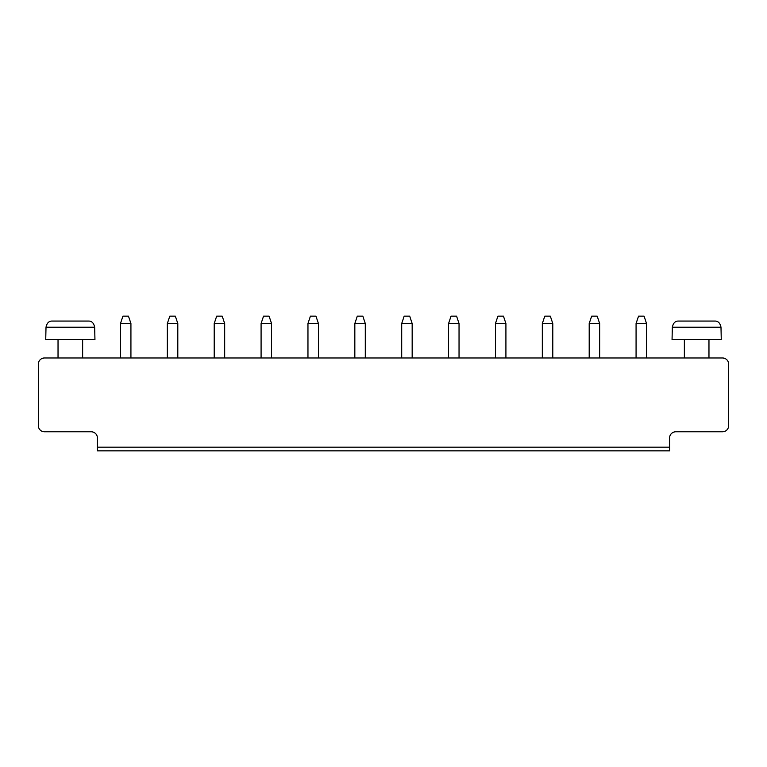 <?xml version="1.0" encoding="UTF-8"?>
<svg xmlns="http://www.w3.org/2000/svg" width="767" height="767" viewBox="0 0 767 767"><rect width="100%" height="100%" fill="white"/><g stroke="black" fill="none" stroke-linecap="round" stroke-linejoin="round"><path stroke-width="1.15" d="M44.505 357.968L722.495 357.968A6.155 6.155 0 0 1 728.65 364.124L728.65 425.637A6.155 6.155 0 0 1 722.495 431.792L675.746 431.792A6.155 6.155 0 0 0 669.601 437.938L669.601 447.171L97.399 447.171L97.399 437.938A6.155 6.155 0 0 0 91.254 431.792L44.505 431.792A6.155 6.155 0 0 1 38.35 425.637L38.35 364.124A6.155 6.155 0 0 1 44.505 357.968M97.399 447.171L97.399 450.852L669.601 450.852L669.601 447.171M708.967 339.522L708.967 357.968M589.2 357.968L589.2 323.521L599.66 323.521L599.66 357.968M636.073 357.968L636.073 323.521L646.533 323.521L646.533 357.968M401.707 357.968L401.707 323.521L412.167 323.521L412.167 357.968M448.58 357.968L448.58 323.521L459.04 323.521L459.04 357.968M552.786 357.968L552.786 323.521L542.327 323.521L542.327 357.968M495.453 357.968L495.453 323.521L505.913 323.521L505.913 357.968M214.214 357.968L214.214 323.521L224.673 323.521L224.673 357.968M261.087 357.968L261.087 323.521L271.547 323.521L271.547 357.968M365.293 357.968L365.293 323.521L354.833 323.521L354.833 357.968M307.96 357.968L307.96 323.521L318.42 323.521L318.42 357.968M167.34 357.968L167.34 323.521L177.8 323.521L177.8 357.968M120.467 357.968L120.467 323.521L130.927 323.521L130.927 357.968M82.635 339.522L82.635 357.968M721.268 339.522L672.055 339.522L672.333 327.212C673.234 322.974 675.315 320.932 678.584 321.066L714.748 321.066C718.008 320.932 720.088 322.974 720.99 327.212L721.268 339.522M599.66 323.521L597.196 316.148L591.664 316.148L589.2 323.521M646.533 323.521L644.069 316.148L638.537 316.148L636.073 323.521M412.167 323.521L409.703 316.148L404.171 316.148L401.707 323.521M459.04 323.521L456.576 316.148L451.044 316.148L448.58 323.521M542.327 323.521L544.791 316.148L550.322 316.148L552.786 323.521M505.913 323.521L503.449 316.148L497.917 316.148L495.453 323.521M224.673 323.521L222.209 316.148L216.678 316.148L214.214 323.521M271.547 323.521L269.083 316.148L263.551 316.148L261.087 323.521M354.833 323.521L357.297 316.148L362.829 316.148L365.293 323.521M318.42 323.521L315.956 316.148L310.424 316.148L307.96 323.521M177.8 323.521L175.336 316.148L169.804 316.148L167.34 323.521M130.927 323.521L128.463 316.148L122.931 316.148L120.467 323.521M94.945 339.522L45.732 339.522L46.01 327.212C46.912 322.974 48.992 320.932 52.252 321.066L88.416 321.066C91.685 320.932 93.766 322.974 94.667 327.212L94.945 339.522M720.99 327.212L672.333 327.212M94.667 327.212L46.01 327.212M684.365 357.968L684.365 339.522M58.033 357.968L58.033 339.522"/></g></svg>
